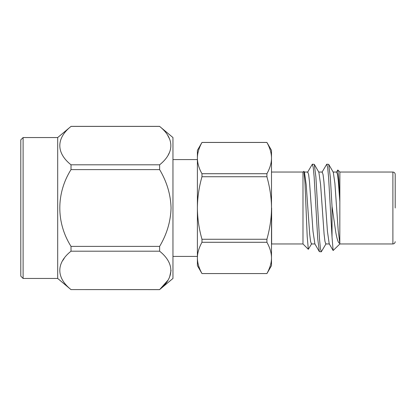 <?xml version="1.0" encoding="UTF-8"?>
<svg xmlns="http://www.w3.org/2000/svg" width="416" height="416" viewBox="0 0 416 416"><rect width="100%" height="100%" fill="white"/><g stroke="black" fill="none" stroke-linecap="round" stroke-linejoin="round"><path stroke-width="0.62" d="M395.2 208L395.2 174.34L395.2 208M339.872 243.298L339.872 243.963L392.896 243.963L392.896 172.037C394.285 172.182 395.054 172.952 395.2 174.34M333.039 172.042L336.638 172.042L337.438 174.216L338.255 180.539L339.867 201.994L338.848 179.759L337.818 169.993L339.872 172.037L339.81 243.318C339.123 243.214 337.761 243.225 335.811 232.513L332.03 206.45L332.03 237.094L328.557 177.029L327.657 167.534L326.758 164.195L321.979 172.266M271.627 208L271.627 243.963L271.627 208M271.627 172.037L302.983 172.037L302.983 243.963L308.329 249.314L311.662 243.75M312.348 164.195L314.293 164.367L315.9 177.029L319.504 238.971L320.403 248.466L321.303 251.805L319.358 251.633L317.751 238.971L314.148 177.029L313.248 167.534L312.348 164.195L307.564 172.281M321.303 251.805L326.071 243.75M326.758 164.195L328.702 164.367L330.309 177.029L332.03 206.45M23.104 137.55L20.8 139.854L20.8 276.146L23.104 278.45L23.104 137.55L57.689 137.55L71.011 126.412C56.118 138.258 56.03 152.885 71.011 164.804L71.011 169.614L159.63 169.614L159.63 164.804C174.533 152.838 174.637 138.46 159.63 126.412L71.011 126.412M23.104 278.45L57.689 278.45L57.689 137.55M167.83 280.363L159.63 289.588L172.957 278.45L172.957 137.55L159.63 126.412M167.83 135.637L169.645 139.058M169.645 152.157L168.204 154.976M71.011 169.614C56.118 193.294 56.03 222.555 71.011 246.386L159.63 246.386C166.858 234.25 170.664 221.473 171.059 208.057C170.706 194.652 166.894 181.834 159.63 169.614M159.63 246.386L159.63 251.196L71.011 251.196L71.011 246.386M71.011 251.196C56.118 263.037 56.03 277.67 71.011 289.588L159.63 289.588C174.533 277.623 174.637 263.245 159.63 251.196M171.059 270.395L169.645 276.942M71.011 164.804L159.63 164.804M71.011 289.588L159.63 289.635M64.158 258.482L62.681 260.629M266.916 273.546C269.974 267.998 271.497 262.787 271.497 257.915C271.497 253.037 269.974 247.827 266.916 242.284L266.916 239.262C269.974 228.171 271.497 217.75 271.497 208C271.497 198.25 269.974 187.829 266.916 176.738L266.916 173.716C269.974 168.173 271.497 162.963 271.497 158.085C271.497 153.213 269.974 148.002 266.916 142.454L271.497 150.363L271.497 265.637L266.916 273.567L201.973 273.567L197.397 265.637L197.397 150.363L201.973 142.454C198.921 148.002 197.397 153.213 197.397 158.085C197.475 163.306 198.999 168.516 201.973 173.716L201.973 176.738C198.994 187.195 197.465 197.616 197.397 208C197.48 218.494 199.009 228.914 201.973 239.262L201.973 242.284C198.921 247.827 197.397 253.037 197.397 257.915C197.475 263.136 198.999 268.346 201.973 273.546C198.921 267.998 197.397 262.787 197.397 257.915M266.916 142.454L201.973 142.454M201.973 173.716L266.916 173.716M266.916 176.738L201.973 176.738M201.973 239.262L266.916 239.262M266.916 242.284L201.973 242.284M302.983 172.037L303.914 171.309L304.98 182.603L307.19 236.408L308.329 249.314M337.818 169.993L336.398 172.255M303.909 171.309L304.46 172.25L306.202 184.72L309.681 234.109L310.554 241.394L311.423 243.958L314.98 243.958M314.293 164.367L318.869 172.25L320.611 184.72L324.09 234.104L324.964 241.41L325.832 243.958L329.415 243.958M328.702 164.367L333.278 172.25L334.911 183.43L338.182 230.287L339.81 243.318M332.03 237.094L333.128 250.531L329.191 243.74L327.434 231.28L323.944 181.896L323.066 174.6L322.202 172.042L318.63 172.042M314.891 243.932L312.998 231.286L309.509 181.901L308.63 174.59L307.762 172.042L304.221 172.042M333.128 250.531L339.872 243.963M271.627 243.963L302.983 243.963M172.957 159.588L197.397 159.588M71.011 126.365L159.63 126.365M57.689 278.45L71.011 289.635M172.957 256.412L197.397 256.412M201.973 273.567L266.916 273.567M201.973 142.433L266.916 142.433M314.772 243.729L319.358 251.633M392.896 243.963C394.285 243.818 395.054 243.048 395.2 241.66M339.872 172.037L392.896 172.037"/></g></svg>
